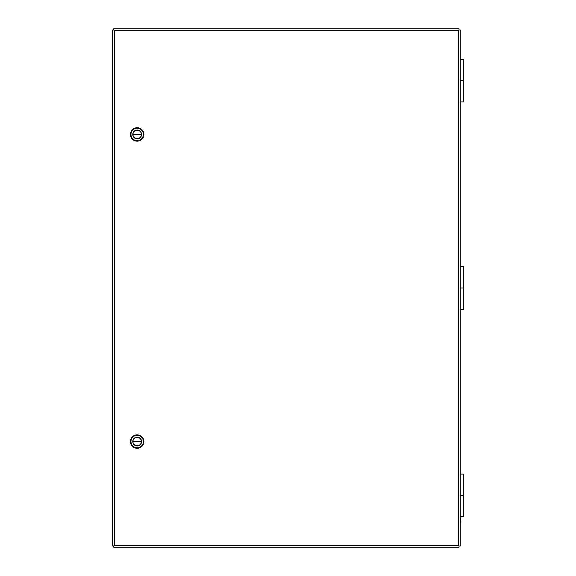 <?xml version="1.0" encoding="UTF-8"?>
<svg xmlns="http://www.w3.org/2000/svg" width="576" height="576" viewBox="0 0 576 576"><rect width="100%" height="100%" fill="white"/><g stroke="black" fill="none" stroke-linecap="round" stroke-linejoin="round"><path stroke-width="0.86" d="M460.267 474.077L463.514 474.077L463.514 495.403L460.267 495.403L463.514 495.403L463.514 516.73L460.267 516.73M460.267 59.27L463.514 59.27L463.514 80.597L460.267 80.597L463.514 80.597L463.514 101.923L460.267 101.923M460.267 266.674L463.514 266.674L463.514 288L460.267 288L463.514 288L463.514 309.326L460.267 309.326M458.424 545.357L459.036 545.969L460.267 545.969L460.267 30.031L459.036 30.031L459.036 28.8L113.71 28.8L113.71 30.031L112.486 30.031L112.486 545.969L113.71 545.969L113.71 547.2L459.036 547.2L459.036 545.969L458.424 545.357L458.424 30.643L459.036 30.031L458.424 30.643L114.329 30.643L113.71 30.031L114.329 30.643L114.329 545.357L113.71 545.969L114.329 545.357L458.424 545.357M460.685 519.696L460.267 517.478M460.656 518.09L460.742 519.761M460.692 520.207L460.267 522.936L460.678 520.207M137.174 127.721A6.725 6.725 0 0 1 143.892 134.446A6.725 6.725 0 0 1 137.174 141.17A6.725 6.725 0 0 1 130.45 134.446A6.725 6.725 0 0 1 137.174 127.721M137.174 128.232A6.214 6.214 0 0 1 143.381 134.446A6.214 6.214 0 0 1 137.174 140.659A6.214 6.214 0 0 1 130.961 134.446A6.214 6.214 0 0 1 137.174 128.232M137.174 130.046A4.399 4.399 0 0 0 132.768 134.446A4.399 4.399 0 0 0 137.174 138.845A4.399 4.399 0 0 0 141.574 134.446A4.399 4.399 0 0 0 137.174 130.046M137.174 138.679A4.234 4.234 0 0 1 132.955 134.784L141.386 134.784A4.234 4.234 0 0 1 137.174 138.679M132.955 134.107L141.386 134.107A4.234 4.234 0 0 0 137.174 130.212A4.234 4.234 0 0 0 132.955 134.107M137.174 434.83A6.725 6.725 0 0 1 143.892 441.554A6.725 6.725 0 0 1 137.174 448.279A6.725 6.725 0 0 1 130.45 441.554A6.725 6.725 0 0 1 137.174 434.83M137.174 435.341A6.214 6.214 0 0 1 143.381 441.554A6.214 6.214 0 0 1 137.174 447.768A6.214 6.214 0 0 1 130.961 441.554A6.214 6.214 0 0 1 137.174 435.341M137.174 437.155A4.399 4.399 0 0 0 132.768 441.554A4.399 4.399 0 0 0 137.174 445.954A4.399 4.399 0 0 0 141.574 441.554A4.399 4.399 0 0 0 137.174 437.155M137.174 445.788A4.234 4.234 0 0 1 132.955 441.893L141.386 441.893A4.234 4.234 0 0 1 137.174 445.788M132.955 441.216L141.386 441.216A4.234 4.234 0 0 0 137.174 437.321A4.234 4.234 0 0 0 132.955 441.216"/></g></svg>
